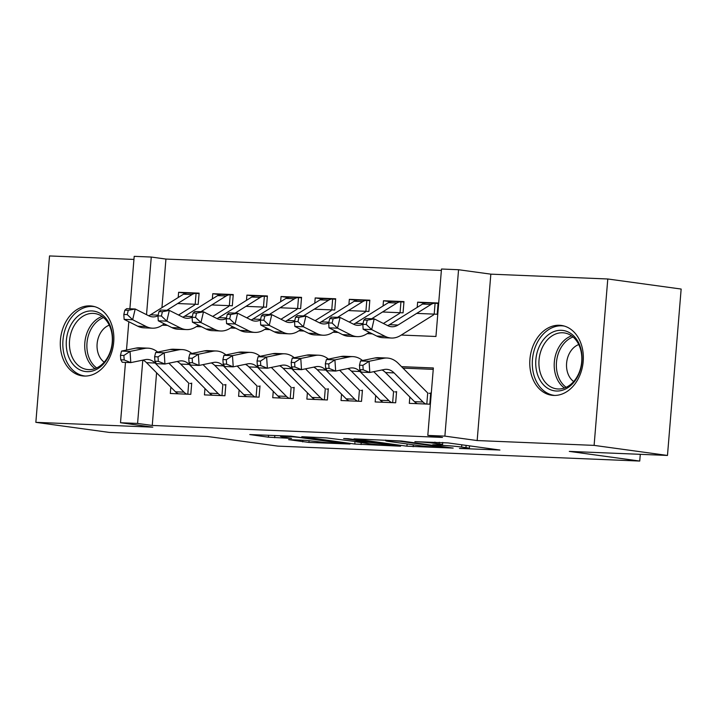 <?xml version="1.0" encoding="UTF-8"?>
<svg xmlns="http://www.w3.org/2000/svg" width="717" height="717" viewBox="0 0 717 717"><rect width="100%" height="100%" fill="white"/><g stroke="black" fill="none" stroke-linecap="round" stroke-linejoin="round"><path stroke-width="1.08" d="M459.489 448.448L499.928 450.034L448.08 442.918L414.883 441.654A14.188 0.672 -175.3 0 1 434.825 443.366L439.145 443.957A14.188 0.672 -175.3 0 1 442.559 444.674A14.188 0.672 -175.3 0 1 437.639 444.782L432.701 444.773L441.672 445.338A14.188 0.672 -175.3 0 1 461.614 447.041L465.933 447.632A14.188 0.672 -175.3 0 1 469.348 448.358A14.188 0.672 -175.3 0 1 464.428 448.457L459.489 448.448M84.194 376.049A35.232 26.601 -82.2 0 0 113.591 343.335A35.232 26.601 -82.2 0 0 91.866 306.06A35.232 26.601 -82.2 0 0 89.966 305.89A35.232 26.601 -82.2 0 0 60.569 338.612A35.232 26.601 -82.2 0 0 82.285 375.878A35.232 26.601 -82.2 0 0 84.194 376.049M553.676 395.425A35.232 26.601 -82.2 0 0 583.073 362.712A35.232 26.601 -82.2 0 0 561.348 325.437A35.232 26.601 -82.2 0 0 559.439 325.267A35.232 26.601 -82.2 0 0 530.042 357.989A35.232 26.601 -82.2 0 0 551.767 395.255A35.232 26.601 -82.2 0 0 553.676 395.425M288.619 439.638L308.928 442.425L350.013 444.029L290.869 436.151L249.785 434.556L268.418 437.191L291.577 438.419L283.332 436.967A11.857 0.556 -175.3 0 1 280.481 436.366A11.857 0.556 -175.3 0 1 288.216 436.474A11.857 0.556 -175.3 0 1 301.265 437.711L335.395 442.389A11.857 0.556 -175.3 0 1 338.254 442.989A11.857 0.556 -175.3 0 1 330.519 442.882A11.857 0.556 -175.3 0 1 317.47 441.654L305.55 440.337L288.619 439.638M156.584 372.795L152.255 425.45L137.583 423.442L120.51 422.734L125.475 362.399M667.473 455.447L594.106 445.382L607.783 278.985L681.15 289.05L667.473 455.447L569.307 451.396L639.734 461.058L277.811 446.117L207.374 436.456L109.217 432.405L35.85 422.34L152.793 427.162L120.51 422.734M607.783 278.985L490.84 274.154L477.163 440.552L594.106 445.382M477.163 440.552L444.881 436.124L427.807 435.416L433.355 367.964L401.529 366.647M152.255 425.45L442.479 437.433L427.807 435.416M406.924 446.198L453.18 448.098L401.332 440.991L354.01 438.858L406.924 446.198L407.113 443.948M400.588 446.207L354.816 444.047L301.893 436.707L326.593 437.908L353.848 441.322L366.62 441.753L343.658 438.526L348.354 438.723L400.615 445.893M133.936 259.429L49.527 255.942L35.85 422.34M177.699 303.542L198.188 304.384L199.111 293.145L178.623 292.294L185.631 293.262M211.838 304.949L232.326 305.792L233.249 294.553L212.77 293.71L219.778 294.669M245.985 306.356L266.473 307.208L267.396 295.96L246.908 295.117L253.926 296.076M280.132 307.763L300.62 308.615L301.543 297.367L281.055 296.524L288.064 297.483M314.27 309.179L334.758 310.022L335.681 298.783L315.202 297.931L322.211 298.899M348.417 310.586L368.905 311.429L369.829 300.19L349.34 299.339L356.358 300.306M382.564 311.994L403.053 312.836L403.976 301.597L383.487 300.755L390.496 301.714M409.837 396.985L409.308 403.348L429.797 404.191L430.72 392.952M375.69 395.578L375.17 401.941L395.659 402.784L396.582 391.545M341.543 394.171L341.023 400.525L361.511 401.377L362.435 390.129M307.405 392.764L306.876 399.118L327.364 399.969L328.287 388.722M273.258 391.348L272.738 397.711L293.226 398.553L294.149 387.314M239.111 389.94L238.591 396.304L259.079 397.146L260.002 385.907M204.972 388.533L204.444 394.897L224.932 395.739L225.855 384.491M433.238 369.363L402.99 368.117M191.717 383.084L190.794 394.332L170.305 393.481L170.825 387.126M441.376 270.426L165.941 259.061L161.943 307.665M416.702 313.401L437.191 314.252L438.114 303.004L417.635 302.162L417.204 307.387M383.487 300.755L383.057 305.98M349.34 299.339L348.91 304.573M315.202 297.931L314.772 303.157M281.055 296.524L280.625 301.749M246.908 295.117L246.478 300.342M212.77 293.71L212.34 298.935M178.623 292.294L178.192 297.519M639.734 461.058L640.29 454.327M129.885 308.776L134.196 256.336L151.269 257.045L146.528 314.673M165.941 259.061L151.269 257.045M401.278 335.054L435.945 336.479L441.493 269.018L458.557 269.726L444.881 436.124M490.84 274.154L458.557 269.726M126.488 350.057L128.818 321.736M142.791 360.14L137.583 423.442M162.275 325.186L167.464 325.401M196.413 326.593L201.611 326.809M230.56 328.001L235.759 328.216M264.707 329.417L269.897 329.632M298.846 330.824L304.044 331.039M332.993 332.231L338.191 332.446M367.14 333.638L372.329 333.853M417.635 302.162L424.643 303.121M444.988 447.65L399.808 441.233L390.586 440.659A14.188 0.672 -175.3 0 0 385.656 440.758A14.188 0.672 -175.3 0 0 389.08 441.475L420.189 445.75A14.188 0.672 -175.3 0 0 440.13 447.453L444.988 447.65M369.443 443.787A11.857 0.556 -175.3 0 0 382.493 445.015A11.857 0.556 -175.3 0 0 390.227 445.123A11.857 0.556 -175.3 0 0 387.368 444.522L369.112 442.335L356.349 441.905L369.443 443.787M434.197 314.127L435.094 303.219L438.078 303.479M426.678 302.87L435.094 303.219A15.81 10.343 92.4 0 0 431.042 304.429L398.025 325.043A22.585 14.77 -87.6 0 1 391.921 326.755A22.585 14.77 -87.6 0 1 387.789 325.67L374.202 318.859L371.675 329.605L385.253 336.407A33.878 22.155 92.4 0 0 391.455 338.039A33.878 22.155 92.4 0 0 400.606 335.466L433.633 314.853M427.018 302.915L426.552 302.87A15.81 10.343 92.4 0 0 422.51 304.071L389.483 324.693A22.585 14.77 -87.6 0 1 387.691 325.617M363.86 320.033L365.67 318.509L374.202 318.859L367.274 320.167L363.86 320.033L362.847 324.326L366.262 324.469L367.274 320.167M366.262 324.469L371.675 329.605L363.134 329.246L376.721 336.049A33.878 22.155 92.4 0 0 382.914 337.689L391.455 338.039M363.134 329.246L362.847 324.326M428.963 393.248L430.684 393.427M417.464 403.68A15.81 10.343 -87.6 0 1 414.48 401.663L385.549 372.553A22.585 14.77 92.4 0 0 381.982 369.963M425.997 404.038A15.81 10.343 -87.6 0 1 423.021 402.022L394.09 372.903A22.585 14.77 92.4 0 0 386.571 369.318A22.585 14.77 92.4 0 0 384.187 369.515L369.793 372.482L361.26 372.132L359.773 369.667L363.187 369.811L362.901 365.329L359.486 365.195L359.773 369.667M359.486 365.195L360.534 360.938L374.919 357.98A33.878 22.155 -87.6 0 1 378.504 357.684L387.037 358.034A33.878 22.155 -87.6 0 1 398.311 363.411L427.242 392.531M360.534 360.938L369.067 361.296L383.452 358.33A33.878 22.155 -87.6 0 1 387.037 358.034M426.794 404.065L427.717 392.907M362.901 365.329L369.067 361.296L369.793 372.482L363.187 369.811M561.402 330.313A30.49 23.025 97.8 0 1 581.953 361.619A30.49 23.025 97.8 0 1 556.41 391.025A30.49 23.025 97.8 0 1 535.859 359.719A30.49 23.025 97.8 0 1 561.402 330.313M558.059 388.981A28.232 21.313 -82.2 0 0 581.612 362.766A28.232 21.313 -82.2 0 0 564.207 332.903A28.232 21.313 -82.2 0 0 562.684 332.769A28.232 21.313 -82.2 0 0 539.13 358.984A28.232 21.313 -82.2 0 0 556.535 388.847A28.232 21.313 -82.2 0 0 558.059 388.981M564.378 326.101A35.008 26.43 -82.2 0 0 563.661 325.984A35.008 26.43 -82.2 0 0 561.769 325.814A35.008 26.43 -82.2 0 0 532.561 358.33A35.008 26.43 -82.2 0 0 554.142 395.354A35.008 26.43 -82.2 0 0 554.868 395.443M578.753 344.554A20.103 15.174 -82.2 0 0 566.762 361.744A20.103 15.174 -82.2 0 0 573.681 381.543M110.633 326.943A30.49 23.025 97.8 0 1 98.785 368.063A30.49 23.025 97.8 0 1 68.214 355.65A30.49 23.025 97.8 0 1 80.062 314.53A30.49 23.025 97.8 0 1 110.633 326.943M71.252 354.79A28.232 21.313 -82.2 0 0 87.053 369.47A28.232 21.313 -82.2 0 0 107.747 357.165A28.232 21.313 -82.2 0 0 110.526 328.207A28.232 21.313 -82.2 0 0 94.734 313.526A28.232 21.313 -82.2 0 0 74.03 325.832A28.232 21.313 -82.2 0 0 71.252 354.79M109.271 325.177A20.103 15.174 -82.2 0 0 98.337 353.902A20.103 15.174 -82.2 0 0 104.198 362.166M94.895 306.724A35.008 26.43 -82.2 0 0 94.187 306.607A35.008 26.43 -82.2 0 0 68.518 321.87A35.008 26.43 -82.2 0 0 65.077 357.774A35.008 26.43 -82.2 0 0 84.669 375.977A35.008 26.43 -82.2 0 0 85.386 376.067M400.05 312.72L400.946 301.812L403.931 302.072M362.874 324.201A22.585 14.77 -87.6 0 1 357.774 325.348A22.585 14.77 -87.6 0 1 353.642 324.254L340.055 317.452L337.528 328.189L351.115 335A33.878 22.155 92.4 0 0 357.308 336.632A33.878 22.155 92.4 0 0 366.468 334.059L369.255 332.312M392.871 301.507L392.414 301.463A15.81 10.343 92.4 0 0 388.363 302.664L355.345 323.277A22.585 14.77 -87.6 0 1 353.544 324.209M329.712 318.617L331.523 317.102L340.055 317.452L333.127 318.76L329.712 318.617L328.7 322.919L332.114 323.053L333.127 318.76M332.114 323.053L337.528 328.189L328.995 327.839L342.574 334.642A33.878 22.155 92.4 0 0 348.776 336.282L357.308 336.632M383.416 323.475L399.486 313.446M392.531 301.463L400.946 301.812A15.81 10.343 92.4 0 0 396.895 303.013L371.684 318.76M328.995 327.839L328.7 322.919M365.903 311.303L366.799 300.405L369.793 300.665M328.727 322.793A22.585 14.77 -87.6 0 1 323.627 323.941A22.585 14.77 -87.6 0 1 319.504 322.847L305.917 316.045L303.381 326.782L316.968 333.584A33.878 22.155 92.4 0 0 323.17 335.224A33.878 22.155 92.4 0 0 332.321 332.652L335.117 330.904M358.724 300.091L358.267 300.047A15.81 10.343 92.4 0 0 354.216 301.257L321.198 321.87A22.585 14.77 -87.6 0 1 319.406 322.802M295.565 317.21L297.376 315.695L305.917 316.045L298.98 317.353L295.565 317.21L294.553 321.503L297.967 321.646L298.98 317.353M297.967 321.646L303.381 326.782L294.848 326.432L308.435 333.235A33.878 22.155 92.4 0 0 314.629 334.875L323.17 335.224M349.269 322.067L365.338 312.038M358.383 300.047L366.799 300.405A15.81 10.343 92.4 0 0 362.757 301.606L337.546 317.353M294.848 326.432L294.553 321.503M331.765 309.896L332.661 298.989L335.646 299.258M294.588 321.377A22.585 14.77 -87.6 0 1 289.489 322.533A22.585 14.77 -87.6 0 1 285.357 321.44L271.77 314.638L269.242 325.375L282.821 332.177A33.878 22.155 92.4 0 0 289.023 333.817A33.878 22.155 92.4 0 0 298.173 331.245L300.97 329.497M324.586 298.684L324.12 298.639A15.81 10.343 92.4 0 0 320.078 299.849L287.051 320.463A22.585 14.77 -87.6 0 1 285.258 321.386M261.427 315.803L263.238 314.279L271.77 314.638L264.842 315.946L261.427 315.803L260.414 320.096L263.829 320.239L264.842 315.946M263.829 320.239L269.242 325.375L260.701 325.025L274.288 331.828A33.878 22.155 92.4 0 0 280.481 333.459L289.023 333.817M315.13 320.66L331.2 310.622M324.245 298.639L332.661 298.989A15.81 10.343 92.4 0 0 328.61 300.199L303.399 315.937M260.701 325.025L260.414 320.096M297.618 308.489L298.514 297.582L301.498 297.842M260.441 319.97A22.585 14.77 -87.6 0 1 255.342 321.117A22.585 14.77 -87.6 0 1 251.21 320.033L237.623 313.23L235.095 323.967L248.682 330.77A33.878 22.155 92.4 0 0 254.876 332.401A33.878 22.155 92.4 0 0 264.035 329.829L266.823 328.09M290.439 297.277L289.982 297.232A15.81 10.343 92.4 0 0 285.931 298.433L252.913 319.056A22.585 14.77 -87.6 0 1 251.111 319.979M227.28 314.396L229.09 312.872L237.623 313.23L230.695 314.53L227.28 314.396L226.267 318.689L229.682 318.832L230.695 314.53M229.682 318.832L235.095 323.967L226.563 323.609L240.141 330.42A33.878 22.155 92.4 0 0 246.343 332.052L254.876 332.401M280.983 319.253L297.053 309.215M290.098 297.232L298.514 297.582A15.81 10.343 92.4 0 0 294.463 298.792L269.251 314.53M226.563 323.609L226.267 318.689M394.825 391.832L396.537 392.02M383.317 402.273A15.81 10.343 -87.6 0 1 380.342 400.256L351.411 371.137A22.585 14.77 92.4 0 0 347.844 368.556M391.849 402.631A15.81 10.343 -87.6 0 1 388.874 400.606L359.943 371.496A22.585 14.77 92.4 0 0 352.432 367.911A22.585 14.77 92.4 0 0 350.039 368.108L335.655 371.074L327.113 370.716L325.635 368.26L329.049 368.395L328.753 363.922L325.339 363.779L325.635 368.26M325.339 363.779L326.387 359.531L340.772 356.564A33.878 22.155 -87.6 0 1 344.357 356.268L352.898 356.627A33.878 22.155 -87.6 0 1 362.551 360.526M326.387 359.531L334.92 359.889L349.313 356.923A33.878 22.155 -87.6 0 1 352.898 356.627M373.763 371.666L393.095 391.115M392.656 402.658L393.57 391.5M328.753 363.922L334.92 359.889L335.655 371.074L329.049 368.395M360.678 390.424L362.399 390.604M349.17 400.866A15.81 10.343 -87.6 0 1 346.194 398.849L317.264 369.73A22.585 14.77 92.4 0 0 313.696 367.149M357.711 401.215A15.81 10.343 -87.6 0 1 354.736 399.199L325.796 370.08A22.585 14.77 92.4 0 0 318.285 366.504A22.585 14.77 92.4 0 0 315.892 366.692L301.507 369.658L292.975 369.309L291.487 366.844L294.902 366.987L294.606 362.515L291.192 362.372L291.487 366.844M291.192 362.372L292.24 358.124L306.634 355.157A33.878 22.155 -87.6 0 1 310.21 354.861L318.751 355.22A33.878 22.155 -87.6 0 1 328.404 359.118M292.24 358.124L300.781 358.473L315.166 355.507A33.878 22.155 -87.6 0 1 318.751 355.22M339.625 370.25L358.957 389.707M358.509 401.251L359.432 390.093M294.606 362.515L300.781 358.473L301.507 369.658L294.902 366.987M326.54 389.017L328.252 389.197M315.032 399.459A15.81 10.343 -87.6 0 1 312.047 397.442L283.116 368.323A22.585 14.77 92.4 0 0 279.549 365.742M323.564 399.808A15.81 10.343 -87.6 0 1 320.589 397.792L291.658 368.672A22.585 14.77 92.4 0 0 284.138 365.087A22.585 14.77 92.4 0 0 281.754 365.285L267.36 368.251L258.828 367.902L257.34 365.437L260.755 365.58L260.468 361.108L257.053 360.965L257.34 365.437M257.053 360.965L258.102 356.716L272.487 353.75A33.878 22.155 -87.6 0 1 276.072 353.454L284.604 353.804A33.878 22.155 -87.6 0 1 294.257 357.711M258.102 356.716L266.634 357.066L281.019 354.099A33.878 22.155 -87.6 0 1 284.604 353.804M305.478 368.843L324.81 388.3M324.371 399.844L325.285 388.686M260.468 361.108L266.634 357.066L267.36 368.251L260.755 365.58M292.393 387.61L294.104 387.789M280.885 398.052A15.81 10.343 -87.6 0 1 277.909 396.026L248.978 366.916A22.585 14.77 92.4 0 0 245.411 364.335M289.417 398.401A15.81 10.343 -87.6 0 1 286.442 396.384L257.511 367.265A22.585 14.77 92.4 0 0 250 363.68A22.585 14.77 92.4 0 0 247.607 363.877L233.222 366.844L224.681 366.495L223.202 364.03L226.617 364.173L226.321 359.692L222.906 359.558L223.202 364.03M222.906 359.558L223.955 355.309L238.34 352.343A33.878 22.155 -87.6 0 1 241.925 352.047L250.466 352.397A33.878 22.155 -87.6 0 1 260.119 356.295M223.955 355.309L232.487 355.659L246.881 352.692A33.878 22.155 -87.6 0 1 250.466 352.397M271.331 367.436L290.663 386.893M290.224 398.437L291.138 387.27M226.321 359.692L232.487 355.659L233.222 366.844L226.617 364.173M263.471 307.082L264.367 296.175L267.36 296.435M226.294 318.563A22.585 14.77 -87.6 0 1 221.203 319.71A22.585 14.77 -87.6 0 1 217.072 318.617L203.485 311.814L200.948 322.551L214.535 329.363A33.878 22.155 92.4 0 0 220.737 330.994A33.878 22.155 92.4 0 0 229.888 328.422L232.684 326.683M256.292 295.87L255.835 295.825A15.81 10.343 92.4 0 0 251.784 297.026L218.766 317.649A22.585 14.77 -87.6 0 1 216.973 318.572M193.133 312.979L194.943 311.465L203.485 311.814L196.548 313.123L193.133 312.979L192.12 317.281L195.535 317.416L196.548 313.123M195.535 317.416L200.948 322.551L192.416 322.202L206.003 329.004A33.878 22.155 92.4 0 0 212.196 330.645L220.737 330.994M246.836 317.837L262.906 307.808M255.951 295.825L264.367 296.175A15.81 10.343 92.4 0 0 260.325 297.385L235.113 313.123M192.416 322.202L192.12 317.281M258.245 386.194L259.966 386.382M246.738 396.635A15.81 10.343 -87.6 0 1 243.762 394.619L214.831 365.5A22.585 14.77 92.4 0 0 211.264 362.919M255.279 396.994A15.81 10.343 -87.6 0 1 252.303 394.968L223.363 365.858A22.585 14.77 92.4 0 0 215.853 362.273A22.585 14.77 92.4 0 0 213.46 362.47L199.075 365.437L190.543 365.078L189.055 362.623L192.47 362.757L192.174 358.285L188.759 358.15L189.055 362.623M188.759 358.15L189.808 353.893L204.202 350.927A33.878 22.155 -87.6 0 1 207.778 350.64L216.319 350.989A33.878 22.155 -87.6 0 1 225.972 354.888M189.808 353.893L198.349 354.252L212.734 351.285A33.878 22.155 -87.6 0 1 216.319 350.989M237.193 366.028L256.525 385.477M256.077 397.021L257 385.863M192.174 358.285L198.349 354.252L199.075 365.437L192.47 362.757M229.332 305.666L230.229 294.768L233.213 295.028M192.156 317.156A22.585 14.77 -87.6 0 1 187.056 318.303A22.585 14.77 -87.6 0 1 182.925 317.21L169.337 310.407L166.81 321.144L180.388 327.947A33.878 22.155 92.4 0 0 186.59 329.587A33.878 22.155 92.4 0 0 195.741 327.015L198.537 325.267M222.153 294.463L221.687 294.409A15.81 10.343 92.4 0 0 217.645 295.619L184.619 316.233A22.585 14.77 -87.6 0 1 182.826 317.165M158.995 311.572L160.805 310.058L169.337 310.407L162.409 311.716L158.995 311.572L157.982 315.865L161.397 316.009L162.409 311.716M161.397 316.009L166.81 321.144L158.269 320.795L171.856 327.597A33.878 22.155 92.4 0 0 178.049 329.237L186.59 329.587M212.698 316.43L228.768 306.401M221.813 294.418L230.229 294.768A15.81 10.343 92.4 0 0 226.178 295.969L200.966 311.716M158.269 320.795L157.982 315.865M224.107 384.787L225.819 384.975M212.599 395.228A15.81 10.343 -87.6 0 1 209.615 393.212L180.684 364.093A22.585 14.77 92.4 0 0 177.117 361.511M221.132 395.578A15.81 10.343 -87.6 0 1 218.156 393.561L189.225 364.442A22.585 14.77 92.4 0 0 181.706 360.866A22.585 14.77 92.4 0 0 179.322 361.063L164.928 364.021L156.396 363.671L154.908 361.216L158.323 361.35L158.036 356.878L154.621 356.734L154.908 361.216M154.621 356.734L155.67 352.486L170.054 349.52A33.878 22.155 -87.6 0 1 173.639 349.224L182.172 349.582A33.878 22.155 -87.6 0 1 191.833 353.481M155.67 352.486L164.202 352.836L178.587 349.878A33.878 22.155 -87.6 0 1 182.172 349.582M203.045 364.612L222.378 384.07M221.938 395.614L222.853 384.455M158.036 356.878L164.202 352.836L164.928 364.021L158.323 361.35M195.185 304.259L196.082 293.361L199.066 293.62M158.009 315.749A22.585 14.77 -87.6 0 1 152.909 316.896A22.585 14.77 -87.6 0 1 148.778 315.803L135.199 309L132.663 319.737L146.25 326.54A33.878 22.155 92.4 0 0 152.443 328.18A33.878 22.155 92.4 0 0 161.603 325.608L164.39 323.86M188.006 293.047L187.549 293.002A15.81 10.343 92.4 0 0 183.498 294.212L150.48 314.826A22.585 14.77 -87.6 0 1 148.679 315.758M124.848 310.165L126.658 308.651L135.199 309L128.262 310.309L124.848 310.165L123.835 314.458L127.25 314.602L128.262 310.309M127.25 314.602L132.663 319.737L124.131 319.388L137.709 326.19A33.878 22.155 92.4 0 0 143.911 327.821L152.443 328.18M178.551 315.023L194.621 304.985M187.666 293.002L196.082 293.361A15.81 10.343 92.4 0 0 192.031 294.562L166.819 310.309M124.131 319.388L123.835 314.458M189.96 383.38L191.672 383.559M178.452 393.821A15.81 10.343 -87.6 0 1 175.477 391.805L146.546 362.685A22.585 14.77 92.4 0 0 142.979 360.104M186.985 394.171A15.81 10.343 -87.6 0 1 184.009 392.154L155.078 363.035A22.585 14.77 92.4 0 0 147.568 359.45A22.585 14.77 92.4 0 0 145.175 359.647L130.79 362.614L122.249 362.264L120.77 359.8L124.184 359.943L123.889 355.471L120.474 355.327L120.77 359.8M120.474 355.327L121.523 351.079L135.907 348.112A33.878 22.155 -87.6 0 1 139.492 347.817L148.034 348.166A33.878 22.155 -87.6 0 1 157.686 352.074M121.523 351.079L130.055 351.429L144.449 348.462A33.878 22.155 -87.6 0 1 148.034 348.166M168.898 363.205L188.23 382.663M187.791 394.207L188.705 383.048M123.889 355.471L130.055 351.429L130.79 362.614L124.184 359.943M466.122 445.391L465.933 447.632M461.793 444.8L461.614 447.041M441.708 444.836L441.672 445.338M439.279 442.281L439.145 443.957M434.932 442.102L434.825 443.366M413.315 444.8L413.162 446.727M361.207 442.649L361.045 444.576M355.032 441.367L354.816 444.047M365.589 441.08L365.553 441.529M387.404 444.074L387.368 444.522M375.376 442.425L375.341 442.873M369.174 441.573L369.112 442.335M301.301 437.262L301.265 437.711M274.835 435.488L274.656 437.72M268.579 435.237L268.418 437.191M309.081 440.579L308.928 442.425M302.834 440.229L302.699 441.896M398.025 325.043L389.483 324.693M385.253 336.407L376.721 336.049M431.042 304.429L422.51 304.071M385.549 372.553L394.09 372.903M374.919 357.98L383.452 358.33M414.48 401.663L423.021 402.022M564.44 387.996A28.232 21.313 97.8 0 1 554.546 360.068A28.232 21.313 97.8 0 1 571.592 335.843M573.053 336.981A27.309 20.614 -82.2 0 0 556.688 360.364A27.309 20.614 -82.2 0 0 566.152 387.297M94.958 368.619A28.232 21.313 97.8 0 1 86.542 356.887A28.232 21.313 97.8 0 1 102.119 316.466M103.571 317.604A27.309 20.614 -82.2 0 0 88.639 356.645A27.309 20.614 -82.2 0 0 96.67 367.92M363.017 323.6L355.345 323.277M351.115 335L342.574 334.642M396.895 303.013L388.363 302.664M328.87 322.193L321.198 321.87M316.968 333.584L308.435 333.235M362.757 301.606L354.216 301.257M294.723 320.777L287.051 320.463M282.821 332.177L274.288 331.828M328.61 300.199L320.078 299.849M260.585 319.37L252.913 319.056M248.682 330.77L240.141 330.42M294.463 298.792L285.931 298.433M351.411 371.137L359.943 371.496M340.772 356.564L349.313 356.923M380.342 400.256L388.874 400.606M317.264 369.73L325.796 370.08M306.634 355.157L315.166 355.507M346.194 398.849L354.736 399.199M283.116 368.323L291.658 368.672M272.487 353.75L281.019 354.099M312.047 397.442L320.589 397.792M248.978 366.916L257.511 367.265M238.34 352.343L246.881 352.692M277.909 396.026L286.442 396.384M226.438 317.963L218.766 317.649M214.535 329.363L206.003 329.004M260.325 297.385L251.784 297.026M214.831 365.5L223.363 365.858M204.202 350.927L212.734 351.285M243.762 394.619L252.303 394.968M192.29 316.555L184.619 316.233M180.388 327.947L171.856 327.597M226.178 295.969L217.645 295.619M180.684 364.093L189.225 364.442M170.054 349.52L178.587 349.878M209.615 393.212L218.156 393.561M158.152 315.139L150.48 314.826M146.25 326.54L137.709 326.19M192.031 294.562L183.498 294.212M146.546 362.685L155.078 363.035M135.907 348.112L144.449 348.462M175.477 391.805L184.009 392.154M469.554 445.866L469.348 448.358M442.748 442.434L442.559 444.674M446.108 447.13L446.064 447.632M385.719 440.068L385.656 440.758M366.665 441.233L366.62 441.753M390.281 444.468L390.227 445.123M356.385 441.43L356.349 441.905M338.307 442.344L338.254 442.989M280.526 435.73L280.481 436.366M554.142 395.354L554.779 395.443M563.661 325.984L564.297 326.074M94.187 306.607L94.814 306.697M84.669 375.977L85.296 376.067"/></g></svg>
